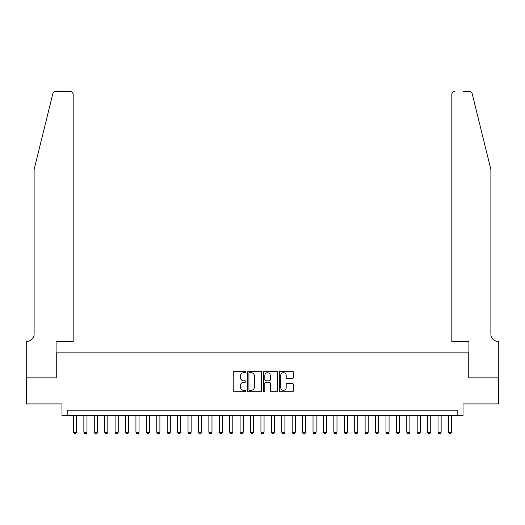 <?xml version="1.0" encoding="UTF-8"?>
<svg xmlns="http://www.w3.org/2000/svg" width="525" height="525" viewBox="0 0 525 525"><rect width="100%" height="100%" fill="white"/><g stroke="black" fill="none" stroke-linecap="round" stroke-linejoin="round"><path stroke-width="0.79" d="M245.831 372.002A0.715 0.715 0 0 0 245.116 371.287L234.255 371.287A1.024 1.024 0 0 0 233.231 372.31L233.231 390.712A1.024 1.024 0 0 0 234.255 391.735L245.116 391.735A0.715 0.715 0 0 0 245.831 391.02A0.715 0.715 0 0 0 245.116 390.305L243.712 390.305A3.275 3.275 0 0 1 240.443 387.03L240.443 385.501A3.275 3.275 0 0 1 243.712 382.226L245.116 382.226A0.715 0.715 0 0 0 245.831 381.511A0.715 0.715 0 0 0 245.116 380.796L243.712 380.796A3.275 3.275 0 0 1 240.443 377.521L240.443 375.992A3.275 3.275 0 0 1 243.712 372.717L245.116 372.717A0.715 0.715 0 0 0 245.831 372.002M292.379 378.492A1.024 1.024 0 0 0 293.403 377.468L293.403 372.31A1.024 1.024 0 0 0 292.379 371.287L280.317 371.287A1.024 1.024 0 0 0 279.293 372.31L279.293 390.712A1.024 1.024 0 0 0 280.317 391.735L292.379 391.735A1.024 1.024 0 0 0 293.403 390.712L293.403 384.477A1.024 1.024 0 0 0 292.379 383.453L287.221 383.453A1.024 1.024 0 0 0 286.197 384.477L286.197 387.568A2.737 2.737 0 0 1 283.461 390.305A2.737 2.737 0 0 1 280.724 387.568L280.724 375.454A2.737 2.737 0 0 1 283.461 372.717A2.737 2.737 0 0 1 286.197 375.454L286.197 377.468A1.024 1.024 0 0 0 287.221 378.492L292.379 378.492M457.813 415.367L463.024 415.367L463.024 403.909L498.697 403.909L498.697 377.862L468.753 377.862L468.753 352.866L56.247 352.866L56.247 377.862L26.302 377.862L26.302 403.909L61.976 403.909L61.976 415.367L457.813 415.367L457.813 410.156L67.187 410.156L67.187 415.367M261.608 372.31A1.024 1.024 0 0 0 260.584 371.287L248.515 371.287A1.024 1.024 0 0 0 247.498 372.31L247.498 390.712A1.024 1.024 0 0 0 248.515 391.735L260.584 391.735A1.024 1.024 0 0 0 261.608 390.712L261.608 372.31M264.416 371.287L276.485 371.287A1.024 1.024 0 0 1 277.502 372.31L277.502 390.712A1.024 1.024 0 0 1 276.485 391.735L271.32 391.735A1.024 1.024 0 0 1 270.296 390.712L270.296 383.25A1.024 1.024 0 0 0 269.272 382.226L265.847 382.226A1.024 1.024 0 0 0 264.823 383.25L264.823 391.02A0.715 0.715 0 0 1 264.108 391.735A0.715 0.715 0 0 1 263.392 391.02L263.392 372.31A1.024 1.024 0 0 1 264.416 371.287M249.644 372.717A0.715 0.715 0 0 0 248.929 373.433L248.929 389.589A0.715 0.715 0 0 0 249.644 390.305L251.127 390.305A3.275 3.275 0 0 0 254.395 387.03L254.395 375.992A3.275 3.275 0 0 0 251.127 372.717L249.644 372.717M270.296 375.506A2.737 2.737 0 0 0 267.56 372.77A2.737 2.737 0 0 0 264.823 375.506L264.823 379.772A1.024 1.024 0 0 0 265.847 380.796L269.272 380.796A1.024 1.024 0 0 0 270.296 379.772L270.296 375.506M73.434 415.367L73.434 432.239L76.565 432.239L76.565 415.367M76.565 432.239L75.784 433.591L74.222 433.591L73.434 432.239M52.802 93.785C53.596 92.072 53.596 92.072 52.802 93.785L34.112 169.529L34.112 334.117A7.291 7.291 0 0 1 26.821 341.408L26.25 341.408L26.25 377.862L56.096 377.862L56.096 341.408L73.178 341.408L73.178 94.533A3.124 3.124 0 0 0 70.055 91.409L55.834 91.409A3.124 3.124 0 0 0 52.802 93.785M61.405 91.409L70.055 91.409C71.938 91.606 72.982 92.649 73.178 94.533L73.178 341.408M34.112 334.117A7.291 7.291 0 0 1 26.821 341.408M485.159 146.304L472.198 93.785C471.404 92.072 471.404 92.072 472.198 93.785C471.404 92.072 471.404 92.072 472.198 93.785L490.888 169.529L490.888 334.117A7.291 7.291 0 0 0 498.179 341.408L498.75 341.408L498.75 377.862L468.904 377.862L468.904 341.408L451.822 341.408L451.822 94.533L451.822 341.408M463.595 91.409L469.166 91.409A3.124 3.124 0 0 1 472.198 93.785M454.945 91.409A3.124 3.124 0 0 0 451.822 94.533C452.018 92.649 453.062 91.606 454.945 91.409M490.888 334.117A7.291 7.291 0 0 0 498.179 341.408M83.856 415.367L83.856 432.239L86.979 432.239L86.979 415.367M86.979 432.239L86.198 433.591L84.637 433.591L83.856 432.239M94.27 415.367L94.27 432.239L97.394 432.239L97.394 415.367M97.394 432.239L96.613 433.591L95.051 433.591L94.27 432.239M104.685 415.367L104.685 432.239L107.815 432.239L107.815 415.367M107.815 432.239L107.034 433.591L105.466 433.591L104.685 432.239M115.106 415.367L115.106 432.239L118.23 432.239L118.23 415.367M118.23 432.239L117.449 433.591L115.887 433.591L115.106 432.239M125.521 415.367L125.521 432.239L128.645 432.239L128.645 415.367M128.645 432.239L127.864 433.591L126.302 433.591L125.521 432.239M135.936 415.367L135.936 432.239L139.059 432.239L139.059 415.367M139.059 432.239L138.278 433.591L136.717 433.591L135.936 432.239M146.357 415.367L146.357 432.239L149.481 432.239L149.481 415.367M149.481 432.239L148.7 433.591L147.138 433.591L146.357 432.239M156.772 415.367L156.772 432.239L159.895 432.239L159.895 415.367M159.895 432.239L159.114 433.591L157.553 433.591L156.772 432.239M167.186 415.367L167.186 432.239L170.31 432.239L170.31 415.367M170.31 432.239L169.529 433.591L167.967 433.591L167.186 432.239M177.601 415.367L177.601 432.239L180.731 432.239L180.731 415.367M180.731 432.239L179.95 433.591L178.388 433.591L177.601 432.239M188.022 415.367L188.022 432.239L191.146 432.239L191.146 415.367M191.146 432.239L190.365 433.591L188.803 433.591L188.022 432.239M198.437 415.367L198.437 432.239L201.561 432.239L201.561 415.367M201.561 432.239L200.78 433.591L199.218 433.591L198.437 432.239M208.852 415.367L208.852 432.239L211.982 432.239L211.982 415.367M211.982 432.239L211.201 433.591L209.632 433.591L208.852 432.239M219.273 415.367L219.273 432.239L222.397 432.239L222.397 415.367M222.397 432.239L221.616 433.591L220.054 433.591L219.273 432.239M229.688 415.367L229.688 432.239L232.811 432.239L232.811 415.367M232.811 432.239L232.03 433.591L230.468 433.591L229.688 432.239M240.102 415.367L240.102 432.239L243.226 432.239L243.226 415.367M243.226 432.239L242.445 433.591L240.883 433.591L240.102 432.239M250.523 415.367L250.523 432.239L253.647 432.239L253.647 415.367M253.647 432.239L252.866 433.591L251.304 433.591L250.523 432.239M260.938 415.367L260.938 432.239L264.062 432.239L264.062 415.367M264.062 432.239L263.281 433.591L261.719 433.591L260.938 432.239M271.353 415.367L271.353 432.239L274.477 432.239L274.477 415.367M274.477 432.239L273.696 433.591L272.134 433.591L271.353 432.239M281.774 415.367L281.774 432.239L284.898 432.239L284.898 415.367M284.898 432.239L284.117 433.591L282.555 433.591L281.774 432.239M292.189 415.367L292.189 432.239L295.312 432.239L295.312 415.367M295.312 432.239L294.532 433.591L292.97 433.591L292.189 432.239M302.603 415.367L302.603 432.239L305.727 432.239L305.727 415.367M305.727 432.239L304.946 433.591L303.384 433.591L302.603 432.239M313.018 415.367L313.018 432.239L316.148 432.239L316.148 415.367M316.148 432.239L315.368 433.591L313.799 433.591L313.018 432.239M323.439 415.367L323.439 432.239L326.563 432.239L326.563 415.367M326.563 432.239L325.782 433.591L324.22 433.591L323.439 432.239M333.854 415.367L333.854 432.239L336.978 432.239L336.978 415.367M336.978 432.239L336.197 433.591L334.635 433.591L333.854 432.239M344.269 415.367L344.269 432.239L347.399 432.239L347.399 415.367M347.399 432.239L346.612 433.591L345.05 433.591L344.269 432.239M354.69 415.367L354.69 432.239L357.814 432.239L357.814 415.367M357.814 432.239L357.033 433.591L355.471 433.591L354.69 432.239M365.105 415.367L365.105 432.239L368.228 432.239L368.228 415.367M368.228 432.239L367.447 433.591L365.886 433.591L365.105 432.239M375.519 415.367L375.519 432.239L378.643 432.239L378.643 415.367M378.643 432.239L377.862 433.591L376.3 433.591L375.519 432.239M385.941 415.367L385.941 432.239L389.064 432.239L389.064 415.367M389.064 432.239L388.283 433.591L386.722 433.591L385.941 432.239M396.355 415.367L396.355 432.239L399.479 432.239L399.479 415.367M399.479 432.239L398.698 433.591L397.136 433.591L396.355 432.239M406.77 415.367L406.77 432.239L409.894 432.239L409.894 415.367M409.894 432.239L409.113 433.591L407.551 433.591L406.77 432.239M417.185 415.367L417.185 432.239L420.315 432.239L420.315 415.367M420.315 432.239L419.534 433.591L417.966 433.591L417.185 432.239M427.606 415.367L427.606 432.239L430.73 432.239L430.73 415.367M430.73 432.239L429.949 433.591L428.387 433.591L427.606 432.239M438.021 415.367L438.021 432.239L441.144 432.239L441.144 415.367M441.144 432.239L440.363 433.591L438.802 433.591L438.021 432.239M448.435 415.367L448.435 432.239L451.566 432.239L451.566 415.367M451.566 432.239L450.778 433.591L449.216 433.591L448.435 432.239"/></g></svg>

